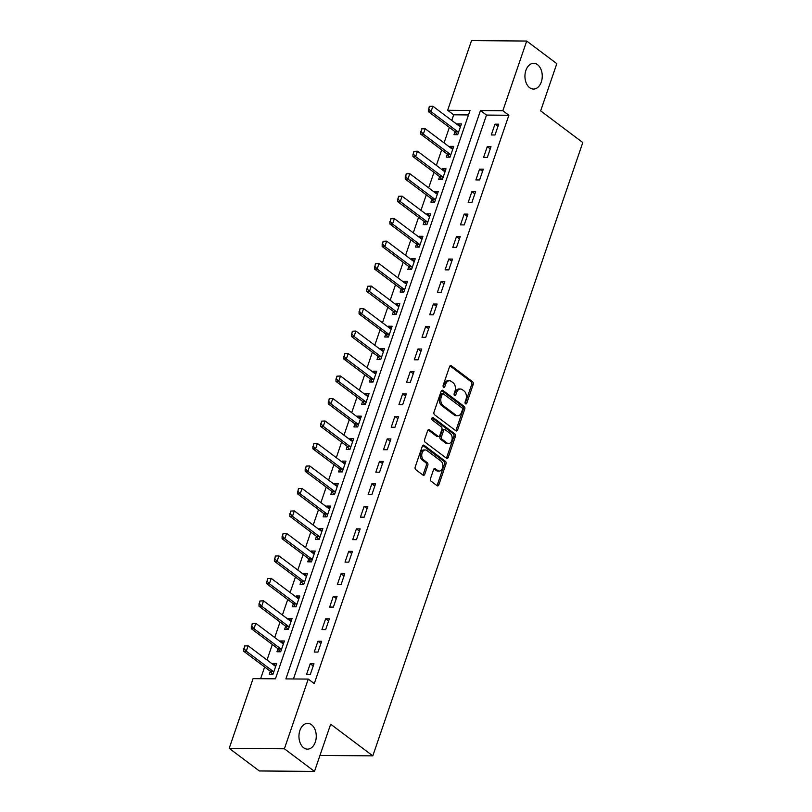 <?xml version="1.0" encoding="UTF-8"?>
<svg xmlns="http://www.w3.org/2000/svg" width="812" height="812" viewBox="0 0 812 812"><rect width="100%" height="100%" fill="white"/><g stroke="black" fill="none" stroke-linecap="round" stroke-linejoin="round"><path stroke-width="1.22" d="M465.53 403.808A1.38 0.934 90.5 0 0 466.778 403.188L473.203 384.431A1.979 1.33 90.5 0 0 472.625 381.782L451.35 365.786A1.979 1.33 90.5 0 0 450.761 365.583A1.979 1.33 90.5 0 0 449.564 366.669L443.139 385.426A1.38 0.934 90.5 0 0 444.793 386.664L445.626 384.238A6.323 4.253 90.5 0 1 449.462 380.757A6.323 4.253 90.5 0 1 451.34 381.437L453.116 382.767A6.323 4.253 90.5 0 1 454.964 391.262L454.131 393.688A1.38 0.934 90.5 0 0 455.786 394.926L456.618 392.5A6.323 4.253 90.5 0 1 460.455 389.019A6.323 4.253 90.5 0 1 462.332 389.699L464.109 391.029A6.323 4.253 90.5 0 1 465.956 399.514L465.124 401.95A1.38 0.934 90.5 0 0 465.53 403.808M465.205 403.391A1.38 0.934 90.5 0 0 465.286 403.178L471.711 384.421A1.979 1.33 90.5 0 0 471.133 381.762L450.021 365.907M443.22 386.867A1.38 0.934 90.5 0 0 443.301 386.654L444.134 384.228L445.626 384.238M454.212 395.129A1.38 0.934 90.5 0 0 454.294 394.916L455.126 392.49L456.618 392.5M311.544 724.751A12.89 8.658 90.5 0 0 307.707 723.37A12.89 8.658 90.5 0 0 299.202 733.246A12.89 8.658 90.5 0 0 303.668 747.771A12.89 8.658 90.5 0 0 307.504 749.141A12.89 8.658 90.5 0 0 316.01 739.265A12.89 8.658 90.5 0 0 311.544 724.751M537.544 64.676A12.89 8.658 90.5 0 0 533.697 63.295A12.89 8.658 90.5 0 0 525.191 73.171A12.89 8.658 90.5 0 0 529.657 87.696A12.89 8.658 90.5 0 0 533.494 89.066A12.89 8.658 90.5 0 0 542 79.19A12.89 8.658 90.5 0 0 537.544 64.676M430.512 478.532A1.979 1.33 90.5 0 0 431.081 481.191L437.059 485.677A1.979 1.33 90.5 0 0 437.648 485.88A1.979 1.33 90.5 0 0 438.845 484.794L445.971 463.967A1.979 1.33 90.5 0 0 445.392 461.307L424.118 445.321A1.979 1.33 90.5 0 0 423.529 445.108A1.979 1.33 90.5 0 0 422.331 446.204L415.196 467.032A1.979 1.33 90.5 0 0 415.774 469.681L422.991 475.101A1.979 1.33 90.5 0 0 423.58 475.314A1.979 1.33 90.5 0 0 424.777 474.228L427.822 465.306A1.979 1.33 90.5 0 0 427.254 462.657L423.671 459.968A5.288 3.552 90.5 0 1 421.844 454.009A5.288 3.552 90.5 0 1 425.336 449.96A5.288 3.552 90.5 0 1 426.909 450.528L440.916 461.054A5.288 3.552 90.5 0 1 442.743 467.012A5.288 3.552 90.5 0 1 439.251 471.061A5.288 3.552 90.5 0 1 437.678 470.493L435.344 468.737A1.979 1.33 90.5 0 0 434.755 468.534A1.979 1.33 90.5 0 0 433.557 469.62L430.512 478.532M526.704 41.047L556.809 63.661L540.65 110.879L582.793 142.547L372.809 755.86L330.667 724.192L314.498 771.4L284.393 748.776L229.207 748.339L253.07 678.639L275.441 678.822L470.026 110.473L447.656 110.29L471.518 40.6L526.704 41.047L502.841 110.736L480.471 110.554L285.885 678.903L308.255 679.086L284.393 748.776M308.255 679.086L314.274 683.602L508.86 115.263L502.841 110.736M455.857 430.766A1.979 1.33 90.5 0 0 456.445 430.979A1.979 1.33 90.5 0 0 457.643 429.893L464.768 409.055A1.979 1.33 90.5 0 0 464.19 406.406L442.916 390.42A1.979 1.33 90.5 0 0 442.327 390.207A1.979 1.33 90.5 0 0 441.129 391.293L434.004 412.131A1.979 1.33 90.5 0 0 434.572 414.78L455.857 430.766M455.37 436.511L448.244 457.349A1.979 1.33 90.5 0 1 447.047 458.435A1.979 1.33 90.5 0 1 446.458 458.222L425.173 442.235A1.979 1.33 90.5 0 1 424.595 439.576L427.65 430.664A1.979 1.33 90.5 0 1 428.848 429.578A1.979 1.33 90.5 0 1 429.436 429.792L438.064 436.267A1.979 1.33 90.5 0 0 438.653 436.48A1.979 1.33 90.5 0 0 439.85 435.394L441.88 429.477A1.979 1.33 90.5 0 0 441.302 426.828L432.319 420.078A1.38 0.934 90.5 0 1 433.161 417.601L454.791 433.862A1.979 1.33 90.5 0 1 455.37 436.511L453.878 436.501L446.752 457.329L448.244 457.349M508.86 115.263L486.489 115.081L293.436 678.964M494.975 124.165L491.28 134.954L495.005 134.985L498.7 124.195L494.975 124.165L497.949 126.398M487.271 146.647L483.576 157.437L487.312 157.467L491.006 146.678L487.271 146.647L490.245 148.88M479.577 169.129L475.883 179.919L479.608 179.949L483.302 169.16L479.577 169.129L482.551 171.362M471.884 191.612L468.189 202.401L471.914 202.432L475.609 191.642L471.884 191.612L474.858 193.845M464.18 214.094L460.485 224.883L464.22 224.914L467.915 214.124L464.18 214.094L467.154 216.327M456.486 236.576L452.791 247.366L456.517 247.396L460.211 236.607L456.486 236.576L459.46 238.809M448.792 259.058L445.098 269.848L448.823 269.878L452.517 259.089L448.792 259.058L451.766 261.291M441.089 281.541L437.394 292.33L441.129 292.361L444.824 281.571L441.089 281.541L444.062 283.774M433.395 304.023L429.7 314.812L433.425 314.843L437.12 304.053L433.395 304.023L436.369 306.256M425.691 326.505L421.996 337.295L425.732 337.325L429.426 326.536L425.691 326.505L428.665 328.738M417.997 348.987L414.303 359.777L418.028 359.807L421.732 349.018L417.997 348.987L420.971 351.22M410.304 371.47L406.609 382.259L410.334 382.29L414.029 371.5L410.304 371.47L413.278 373.703M402.6 393.952L398.905 404.741L402.64 404.772L406.335 393.982L402.6 393.952L405.574 396.185M394.906 416.434L391.211 427.224L394.936 427.254L398.631 416.465L394.906 416.434L397.88 418.667M387.212 438.916L383.518 449.706L387.243 449.736L390.937 438.947L387.212 438.916L390.186 441.149M379.508 461.399L375.814 472.188L379.549 472.219L383.244 461.429L379.508 461.399L382.482 463.632M371.815 483.881L368.12 494.67L371.845 494.701L375.54 483.911L371.815 483.881L374.789 486.114M364.121 506.363L360.426 517.153L364.152 517.183L367.846 506.394L364.121 506.363L367.095 508.596M356.417 528.845L352.723 539.635L356.458 539.665L360.152 528.876L356.417 528.845L359.391 531.078M348.724 551.328L345.029 562.117L348.754 562.148L352.449 551.358L348.724 551.328L351.697 553.561M341.03 573.81L337.335 584.599L341.06 584.63L344.755 573.84L341.03 573.81L344.004 576.043M333.326 596.292L329.631 607.082L333.367 607.112L337.061 596.323L333.326 596.292L336.3 598.525M325.632 618.774L321.938 629.564L325.663 629.594L329.357 618.805L325.632 618.774L328.606 621.007M317.939 641.257L314.234 652.046L317.969 652.077L321.664 641.287L317.939 641.257L320.902 643.49M310.235 663.739L306.54 674.528L310.265 674.559L313.97 663.769L310.235 663.739L313.209 665.972M468.504 114.939L453.675 114.817L451.756 120.42M449.371 127.403L444.062 142.902M441.667 149.885L436.369 165.384M433.973 172.367L428.665 187.866M426.28 194.85L420.971 210.349M418.576 217.332L413.278 232.831M410.882 239.814L405.574 255.313M403.188 262.296L397.88 277.795M395.485 284.779L390.176 300.278M387.791 307.261L382.482 322.76M380.097 329.743L374.789 345.242M372.393 352.225L367.085 367.724M364.7 374.708L359.391 390.207M357.006 397.19L351.697 412.689M349.302 419.672L343.994 435.171M341.608 442.154L336.3 457.653M333.905 464.637L328.606 480.136M326.211 487.119L320.902 502.618M318.517 509.601L313.209 525.1M310.813 532.083L305.515 547.582M303.12 554.566L297.811 570.065M295.426 577.048L290.117 592.547M287.722 599.53L282.414 615.029M280.028 622.012L274.72 637.511M272.335 644.495L267.026 659.994M264.631 666.977L260.622 678.7M455.014 131.676L453.989 134.66L457.714 134.69L461.409 123.901L457.684 123.871L457.41 124.672M447.31 154.158L446.295 157.142L450.021 157.173L453.715 146.383L449.99 146.353L449.716 147.155M439.617 176.64L438.592 179.625L442.327 179.655L446.021 168.866L442.286 168.835L442.012 169.637M431.923 199.123L430.898 202.107L434.623 202.137L438.318 191.348L434.593 191.317L434.318 192.119M424.219 221.605L423.204 224.589L426.929 224.619L430.624 213.83L426.899 213.8L426.625 214.601M416.526 244.087L415.5 247.071L419.236 247.102L422.93 236.312L419.195 236.282L418.921 237.084M408.832 266.569L407.807 269.554L411.532 269.584L415.226 258.795L411.501 258.764L411.227 259.566M401.128 289.052L400.113 292.036L403.838 292.066L407.533 281.277L403.808 281.246L403.534 282.048M393.434 311.534L392.409 314.518L396.144 314.548L399.839 303.759L396.104 303.729L395.83 304.53M385.741 334.016L384.715 337L388.44 337.031L392.135 326.241L388.41 326.211L388.136 327.013M378.037 356.498L377.012 359.483L380.747 359.513L384.441 348.724L380.706 348.693L380.432 349.495M370.343 378.981L369.318 381.965L373.043 381.995L376.748 371.206L373.012 371.175L372.738 371.977M362.639 401.463L361.624 404.447L365.349 404.477L369.044 393.678L365.319 393.658L365.045 394.459M354.945 423.945L353.92 426.929L357.656 426.96L361.35 416.16L357.615 416.14L357.341 416.942M347.252 446.427L346.227 449.412L349.952 449.442L353.646 438.642L349.921 438.622L349.647 439.414M339.548 468.91L338.533 471.894L342.258 471.924L345.953 461.125L342.228 461.094L341.953 461.896M331.854 491.392L330.829 494.376L334.564 494.406L338.259 483.607L334.524 483.576L334.25 484.378M324.161 513.874L323.135 516.858L326.86 516.889L330.555 506.089L326.83 506.059L326.556 506.861M316.457 536.356L315.442 539.341L319.167 539.371L322.861 528.571L319.136 528.541L318.862 529.343M308.763 558.839L307.738 561.823L311.473 561.853L315.168 551.054L311.432 551.023L311.158 551.825M301.069 581.311L300.044 584.305L303.769 584.336L307.464 573.536L303.739 573.505L303.465 574.307M293.365 603.793L292.35 606.787L296.075 606.808L299.77 596.018L296.045 595.988L295.771 596.79M285.672 626.275L284.647 629.27L288.382 629.29L292.076 618.5L288.341 618.47L288.067 619.272M277.978 648.758L276.953 651.752L280.678 651.772L284.373 640.983L280.647 640.952L280.373 641.754M270.274 671.24L269.249 674.224L272.984 674.254L276.679 663.465L272.944 663.434L272.67 664.236M319.969 755.434L372.809 755.86M314.498 771.4L259.312 770.953L229.207 748.339M453.675 114.817L447.656 110.29M486.489 115.081L480.471 110.554M457.684 123.871L460.658 126.104M449.99 146.353L452.964 148.586M442.286 168.835L445.26 171.068M434.593 191.317L437.566 193.55M426.899 213.8L429.873 216.033M419.195 236.282L422.169 238.515M411.501 258.764L414.475 260.997M403.808 281.246L406.782 283.479M396.104 303.729L399.078 305.962M388.41 326.211L391.384 328.444M380.706 348.693L383.68 350.926M373.012 371.175L375.986 373.408M365.319 393.658L368.293 395.891M357.615 416.14L360.589 418.373M349.921 438.622L352.895 440.855M342.228 461.094L345.202 463.337M334.524 483.576L337.498 485.82M326.83 506.059L329.804 508.302M319.136 528.541L322.11 530.784M311.432 551.023L314.406 553.266M303.739 573.505L306.713 575.749M296.045 595.988L299.019 598.231M288.341 618.47L291.315 620.713M280.647 640.952L283.621 643.185M272.944 663.434L275.918 665.667M460.455 389.019L458.963 389.009A6.323 4.253 90.5 0 0 455.126 392.49M449.462 380.757L447.97 380.747A6.323 4.253 90.5 0 0 444.134 384.228M455.684 430.644A1.979 1.33 90.5 0 0 456.151 429.883L463.276 409.045A1.979 1.33 90.5 0 0 462.698 406.396L441.596 390.531M462.454 409.755A1.38 0.934 90.5 0 0 462.048 407.898L443.372 393.871A1.38 0.934 90.5 0 0 442.124 394.48L441.241 397.038A6.323 4.253 90.5 0 0 443.088 405.533L455.857 415.125A6.323 4.253 90.5 0 0 457.745 415.795A6.323 4.253 90.5 0 0 461.571 412.313L462.454 409.755M441.88 393.85A1.38 0.934 90.5 0 0 440.632 394.47L442.124 394.48M457.745 415.795L456.253 415.785A6.323 4.253 90.5 0 1 454.365 415.115L441.606 405.523A6.323 4.253 90.5 0 1 439.749 397.027L440.632 394.47M446.285 458.1A1.979 1.33 90.5 0 0 446.752 457.329M428.117 429.903L436.572 436.257A1.979 1.33 90.5 0 0 437.16 436.47L438.653 436.48M432.065 417.886L453.299 433.841L454.791 433.862M447.016 442.997A5.288 3.552 90.5 0 0 448.6 443.565A5.288 3.552 90.5 0 0 452.081 439.515A5.288 3.552 90.5 0 0 450.254 433.557L445.321 429.842A1.979 1.33 90.5 0 0 444.732 429.639A1.979 1.33 90.5 0 0 443.535 430.725L441.505 436.633A1.979 1.33 90.5 0 0 442.083 439.292L447.016 442.997L445.534 442.987A5.288 3.552 90.5 0 0 447.107 443.555L448.6 443.565M444.732 429.639L443.24 429.619A1.979 1.33 90.5 0 0 442.043 430.715L443.535 430.725M445.534 442.987L440.591 439.282A1.979 1.33 90.5 0 1 440.013 436.623L442.043 430.715M453.878 436.501A1.979 1.33 90.5 0 0 453.299 433.841M439.251 471.061L437.759 471.051A5.288 3.552 90.5 0 1 436.186 470.483L434.024 468.859M425.336 449.96L423.844 449.949A5.288 3.552 90.5 0 0 420.352 453.999A5.288 3.552 90.5 0 0 422.179 459.957L423.671 459.968M422.819 474.979A1.979 1.33 90.5 0 0 423.285 474.218L426.341 465.296A1.979 1.33 90.5 0 0 425.762 462.647L422.179 459.957M436.886 485.546A1.979 1.33 90.5 0 0 437.353 484.784L444.479 463.957A1.979 1.33 90.5 0 0 443.9 461.297L422.798 445.433M429.284 106.392L428.807 109.092L429.284 106.392L432.877 106.23L431.03 111.63L457.521 131.534A2.01 1.35 -89.5 0 1 457.856 131.889L458.404 132.691M428.807 109.092L431.03 111.63L428.34 111.609L454.832 131.514A2.01 1.35 -89.5 0 1 455.167 131.869L457.085 134.68M460.516 126.51L459.754 126.327A2.01 1.35 -89.5 0 1 459.369 126.144L432.877 106.23L429.731 106.392M428.36 109.092L428.34 111.609M421.58 128.875L421.103 131.574L421.58 128.875L425.173 128.712L423.326 134.112L449.818 154.016A2.01 1.35 -89.5 0 1 450.152 154.371L450.701 155.173M421.103 131.574L423.326 134.112L420.646 134.092L447.138 153.996A2.01 1.35 -89.5 0 1 447.473 154.351L449.391 157.163M452.822 148.992L452.061 148.809A2.01 1.35 -89.5 0 1 451.665 148.626L425.173 128.712L422.027 128.875M420.657 131.574L420.646 134.092M413.887 151.357L413.409 154.057L413.887 151.357L417.48 151.194L415.632 156.594L442.124 176.498A2.01 1.35 -89.5 0 1 442.459 176.854L443.007 177.655M413.409 154.057L415.632 156.594L412.943 156.574L439.434 176.478A2.01 1.35 -89.5 0 1 439.779 176.833L441.698 179.645M445.128 171.474L444.367 171.291A2.01 1.35 -89.5 0 1 443.971 171.109L417.48 151.194L414.333 151.357M412.963 154.057L412.943 156.574M406.193 173.839L405.716 176.539L406.193 173.839L409.786 173.677L407.939 179.076L434.43 198.981A2.01 1.35 -89.5 0 1 434.765 199.336L435.313 200.138M405.716 176.539L407.939 179.076L405.249 179.056L431.74 198.96A2.01 1.35 -89.5 0 1 432.075 199.316L433.994 202.127M437.424 193.956L436.663 193.774A2.01 1.35 -89.5 0 1 436.277 193.581L409.786 173.677L406.639 173.839M405.259 176.539L405.249 179.056M398.489 196.321L398.012 199.021L398.489 196.321L402.082 196.159L400.235 201.559L426.726 221.463A2.01 1.35 -89.5 0 1 427.061 221.818L427.609 222.62M398.012 199.021L400.235 201.559L397.555 201.538L424.047 221.443A2.01 1.35 -89.5 0 1 424.382 221.798L426.3 224.609M429.731 216.439L428.969 216.256A2.01 1.35 -89.5 0 1 428.574 216.063L402.082 196.159L398.936 196.321M397.565 199.021L397.555 201.538M390.795 218.804L390.318 221.503L390.795 218.804L394.388 218.641L392.541 224.041L419.033 243.945A2.01 1.35 -89.5 0 1 419.368 244.3L419.916 245.102M390.318 221.503L392.541 224.041L389.851 224.021L416.343 243.925A2.01 1.35 -89.5 0 1 416.678 244.28L418.606 247.092M422.037 238.921L421.276 238.738A2.01 1.35 -89.5 0 1 420.88 238.545L394.388 218.641L391.242 218.804M389.872 221.503L389.851 224.021M383.091 241.286L382.625 243.986L383.091 241.286L386.685 241.123L384.837 246.523L411.339 266.427A2.01 1.35 -89.5 0 1 411.674 266.783L412.222 267.584M382.625 243.986L384.837 246.523L382.158 246.503L408.649 266.407A2.01 1.35 -89.5 0 1 408.984 266.762L410.902 269.574M414.333 261.403L413.572 261.22A2.01 1.35 -89.5 0 1 413.186 261.028L386.685 241.123L383.548 241.286M382.168 243.986L382.158 246.503M375.398 263.768L374.921 266.468L375.398 263.768L378.991 263.606L377.144 269.005L403.635 288.91A2.01 1.35 -89.5 0 1 403.97 289.265L404.518 290.067M374.921 266.468L377.144 269.005L374.464 268.975L400.955 288.889A2.01 1.35 -89.5 0 1 401.29 289.245L403.209 292.056M406.639 283.885L405.878 283.703A2.01 1.35 -89.5 0 1 405.482 283.51L378.991 263.606L375.844 263.768M374.474 266.468L374.464 268.975M367.704 286.25L367.227 288.95L367.704 286.25L371.297 286.088L369.45 291.488L395.941 311.392A2.01 1.35 -89.5 0 1 396.276 311.747L396.824 312.549M367.227 288.95L369.45 291.488L366.76 291.457L393.252 311.372A2.01 1.35 -89.5 0 1 393.587 311.727L395.515 314.538M398.936 306.368L398.184 306.185A2.01 1.35 -89.5 0 1 397.789 305.992L371.297 286.088L368.151 286.25M366.78 288.95L366.76 291.457M360 308.733L359.523 311.432L360 308.733L363.593 308.57L361.746 313.97L388.237 333.874A2.01 1.35 -89.5 0 1 388.583 334.229L389.121 335.031M359.523 311.432L361.746 313.97L359.066 313.94L385.558 333.854A2.01 1.35 -89.5 0 1 385.893 334.209L387.811 337.021M391.242 328.85L390.481 328.667A2.01 1.35 -89.5 0 1 390.085 328.474L363.593 308.57L360.447 308.733M359.077 311.432L359.066 313.94M352.306 331.215L351.829 333.915L352.306 331.215L355.9 331.052L354.052 336.452L380.544 356.356A2.01 1.35 -89.5 0 1 380.879 356.712L381.427 357.513M351.829 333.915L354.052 336.452L351.373 336.422L377.864 356.336A2.01 1.35 -89.5 0 1 378.199 356.691L380.117 359.503M383.548 351.332L382.787 351.149A2.01 1.35 -89.5 0 1 382.391 350.957L355.9 331.052L352.753 331.215M351.383 333.915L351.373 336.422M344.613 353.697L344.136 356.397L344.613 353.697L348.206 353.535L346.359 358.934L372.85 378.839A2.01 1.35 -89.5 0 1 373.185 379.194L373.733 379.996M344.136 356.397L346.359 358.934L343.669 358.904L370.16 378.818A2.01 1.35 -89.5 0 1 370.495 379.174L372.424 381.985M375.844 373.814L375.093 373.632A2.01 1.35 -89.5 0 1 374.697 373.439L348.206 353.535L345.059 353.697M343.689 356.387L343.669 358.904M336.909 376.179L336.432 378.879L336.909 376.179L340.502 376.017L338.655 381.407L365.146 401.321A2.01 1.35 -89.5 0 1 365.481 401.676L366.029 402.478M336.432 378.879L338.655 381.407L335.975 381.386L362.467 401.301A2.01 1.35 -89.5 0 1 362.802 401.656L364.72 404.467M368.151 396.297L367.389 396.114A2.01 1.35 -89.5 0 1 366.994 395.921L340.502 376.017L337.356 376.179M335.985 378.869L335.975 381.386M329.215 398.662L328.738 401.361L329.215 398.662L332.808 398.499L330.961 403.889L357.453 423.803A2.01 1.35 -89.5 0 1 357.787 424.158L358.336 424.96M328.738 401.361L330.961 403.889L328.271 403.868L354.773 423.783A2.01 1.35 -89.5 0 1 355.108 424.138L357.026 426.95M360.457 418.779L359.696 418.596A2.01 1.35 -89.5 0 1 359.3 418.403L332.808 398.499L329.662 398.662M328.292 401.351L328.271 403.868M321.522 421.144L321.044 423.844L321.522 421.144L325.115 420.981L323.267 426.371L349.759 446.285A2.01 1.35 -89.5 0 1 350.094 446.641L350.642 447.442M321.044 423.844L323.267 426.371L320.578 426.351L347.069 446.265A2.01 1.35 -89.5 0 1 347.404 446.62L349.322 449.432M352.753 441.261L351.992 441.078A2.01 1.35 -89.5 0 1 351.606 440.886L325.115 420.981L321.968 421.144M320.598 423.834L320.578 426.351M313.818 443.626L313.341 446.326L313.818 443.626L317.411 443.464L315.563 448.853L342.055 468.768A2.01 1.35 -89.5 0 1 342.39 469.123L342.938 469.925M313.341 446.326L315.563 448.853L312.884 448.833L339.375 468.747A2.01 1.35 -89.5 0 1 339.71 469.103L341.629 471.914M345.059 463.743L344.298 463.561A2.01 1.35 -89.5 0 1 343.902 463.368L317.411 443.464L314.264 443.626M312.894 446.316L312.884 448.833M306.124 466.108L305.647 468.808L306.124 466.108L309.717 465.946L307.87 471.336L334.361 491.25A2.01 1.35 -89.5 0 1 334.696 491.605L335.244 492.407M305.647 468.808L307.87 471.336L305.18 471.315L331.672 491.23A2.01 1.35 -89.5 0 1 332.017 491.585L333.935 494.396M337.366 486.226L336.604 486.043A2.01 1.35 -89.5 0 1 336.209 485.85L309.717 465.946L306.571 466.108M305.2 468.798L305.18 471.315M298.43 488.591L297.953 491.29L298.43 488.591L302.023 488.428L300.176 493.818L326.668 513.732A2.01 1.35 -89.5 0 1 327.003 514.087L327.551 514.889M297.953 491.29L300.176 493.818L297.486 493.797L323.978 513.712A2.01 1.35 -89.5 0 1 324.313 514.067L326.231 516.879M329.662 508.708L328.901 508.525A2.01 1.35 -89.5 0 1 328.515 508.332L302.023 488.428L298.877 488.591M297.507 491.28L297.486 493.797M290.726 511.073L290.249 513.773L290.726 511.073L294.32 510.91L292.472 516.3L318.964 536.214A2.01 1.35 -89.5 0 1 319.299 536.57L319.847 537.371M290.249 513.773L292.472 516.3L289.793 516.28L316.284 536.194A2.01 1.35 -89.5 0 1 316.619 536.549L318.537 539.361M321.968 531.19L321.207 531.007A2.01 1.35 -89.5 0 1 320.811 530.815L294.32 510.91L291.173 511.073M289.803 513.763L289.793 516.28M283.033 533.555L282.556 536.255L283.033 533.555L286.626 533.393L284.779 538.782L311.27 558.697A2.01 1.35 -89.5 0 1 311.605 559.052L312.153 559.854M282.556 536.255L284.779 538.782L282.089 538.762L308.58 558.676A2.01 1.35 -89.5 0 1 308.915 559.032L310.844 561.843M314.274 553.672L313.513 553.49A2.01 1.35 -89.5 0 1 313.117 553.297L286.626 533.393L283.479 533.555M282.109 536.245L282.089 538.762M275.329 556.027L274.862 558.737L275.329 556.027L278.922 555.875L277.075 561.265L303.576 581.179A2.01 1.35 -89.5 0 1 303.911 581.534L304.459 582.336M274.862 558.737L277.075 561.265L274.395 561.244L300.887 581.159A2.01 1.35 -89.5 0 1 301.222 581.514L303.14 584.325M306.571 576.155L305.809 575.972A2.01 1.35 -89.5 0 1 305.424 575.779L278.922 555.875L275.786 556.037M274.405 558.727L274.395 561.244M267.635 578.509L267.158 581.219L267.635 578.509L271.228 578.357L269.381 583.747L295.872 603.661A2.01 1.35 -89.5 0 1 296.207 604.016L296.756 604.818M267.158 581.219L269.381 583.747L266.701 583.726L293.193 603.641A2.01 1.35 -89.5 0 1 293.528 603.996L295.446 606.808M298.877 598.637L298.116 598.454A2.01 1.35 -89.5 0 1 297.72 598.261L271.228 578.357L268.082 578.52M266.712 581.209L266.701 583.726M259.942 600.992L259.464 603.702L259.942 600.992L263.535 600.839L261.687 606.229L288.179 626.143A2.01 1.35 -89.5 0 1 288.514 626.499L289.062 627.3M259.464 603.702L261.687 606.229L258.998 606.209L285.489 626.123A2.01 1.35 -89.5 0 1 285.824 626.478L287.752 629.29M291.173 621.119L290.422 620.936A2.01 1.35 -89.5 0 1 290.026 620.744L263.535 600.839L260.388 601.002M259.018 603.692L258.998 606.209M252.238 623.474L251.761 626.184L252.238 623.474L255.831 623.322L253.983 628.711L280.475 648.626A2.01 1.35 -89.5 0 1 280.82 648.981L281.358 649.783M251.761 626.184L253.983 628.711L251.304 628.691L277.795 648.605A2.01 1.35 -89.5 0 1 278.13 648.961L280.049 651.772M283.479 643.601L282.718 643.419A2.01 1.35 -89.5 0 1 282.322 643.226L255.831 623.322L252.684 623.484M251.314 626.174L251.304 628.691M244.544 645.956L244.067 648.666L244.544 645.956L248.137 645.804L246.29 651.194L272.781 671.108A2.01 1.35 -89.5 0 1 273.116 671.463L273.664 672.265M244.067 648.666L246.29 651.194L243.61 651.173L270.102 671.088A2.01 1.35 -89.5 0 1 270.437 671.443L272.355 674.254M275.786 666.084L275.024 665.901A2.01 1.35 -89.5 0 1 274.629 665.708L248.137 645.804L244.991 645.966M243.62 648.656L243.61 651.173M465.286 403.178L466.778 403.188M443.301 386.654L444.793 386.664M454.294 394.916L455.786 394.926M450.173 365.786L451.35 365.786M471.133 381.762L472.625 381.782M471.711 384.421L473.203 384.431M441.738 390.41L442.916 390.42M462.698 406.396L464.19 406.406M463.276 409.045L464.768 409.055M456.151 429.883L457.643 429.893M439.749 397.027L441.241 397.038M441.606 405.523L443.088 405.533M454.365 415.115L455.857 415.125M428.259 429.781L429.436 429.792M436.572 436.257L438.064 436.267M432.339 417.601L433.161 417.601M440.013 436.623L441.505 436.633M440.591 439.282L442.083 439.292M434.166 468.727L435.344 468.737M436.186 470.483L437.678 470.493M425.762 462.647L427.254 462.657M426.341 465.296L427.822 465.306M423.285 474.218L424.777 474.228M422.94 445.311L424.118 445.321M443.9 461.297L445.392 461.307M444.479 463.957L445.971 463.967M437.353 484.784L438.845 484.794M455.167 131.869L457.856 131.889M454.832 131.514L457.521 131.534M447.473 154.351L450.152 154.371M447.138 153.996L449.818 154.016M439.779 176.833L442.459 176.854M439.434 176.478L442.124 176.498M432.075 199.316L434.765 199.336M431.74 198.96L434.43 198.981M424.382 221.798L427.061 221.818M424.047 221.443L426.726 221.463M416.678 244.28L419.368 244.3M416.343 243.925L419.033 243.945M408.984 266.762L411.674 266.783M408.649 266.407L411.339 266.427M401.29 289.245L403.97 289.265M400.955 288.889L403.635 288.91M393.587 311.727L396.276 311.747M393.252 311.372L395.941 311.392M385.893 334.209L388.583 334.229M385.558 333.854L388.237 333.874M378.199 356.691L380.879 356.712M377.864 356.336L380.544 356.356M370.495 379.174L373.185 379.194M370.16 378.818L372.85 378.839M362.802 401.656L365.481 401.676M362.467 401.301L365.146 401.321M355.108 424.138L357.787 424.158M354.773 423.783L357.453 423.803M347.404 446.62L350.094 446.641M347.069 446.265L349.759 446.285M339.71 469.103L342.39 469.123M339.375 468.747L342.055 468.768M332.017 491.585L334.696 491.605M331.672 491.23L334.361 491.25M324.313 514.067L327.003 514.087M323.978 513.712L326.668 513.732M316.619 536.549L319.299 536.57M316.284 536.194L318.964 536.214M308.915 559.032L311.605 559.052M308.58 558.676L311.27 558.697M301.222 581.514L303.911 581.534M300.887 581.159L303.576 581.179M293.528 603.996L296.207 604.016M293.193 603.641L295.872 603.661M285.824 626.478L288.514 626.499M285.489 626.123L288.179 626.143M278.13 648.961L280.82 648.981M277.795 648.605L280.475 648.626M270.437 671.443L273.116 671.463M270.102 671.088L272.781 671.108M441.464 393.708L442.956 393.718"/></g></svg>
